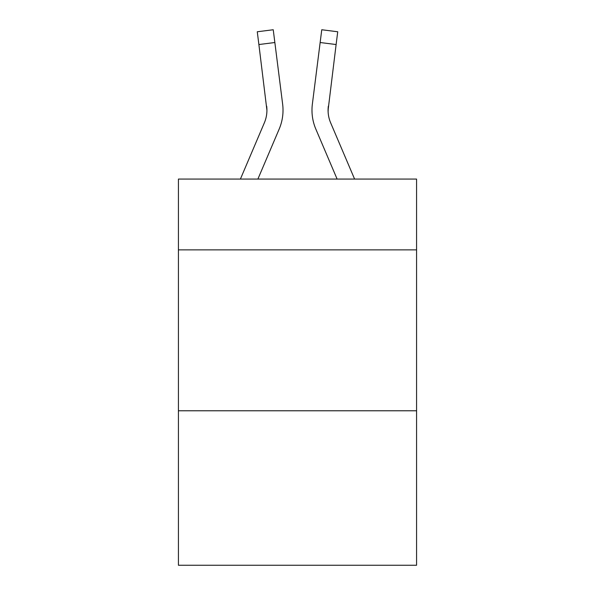 <?xml version="1.0" encoding="UTF-8"?>
<svg xmlns="http://www.w3.org/2000/svg" width="595" height="595" viewBox="0 0 595 595"><rect width="100%" height="100%" fill="white"/><g stroke="black" fill="none" stroke-linecap="round" stroke-linejoin="round"><path stroke-width="0.89" d="M416.574 249.87L416.574 179.073L178.426 179.073L178.426 249.87L416.574 249.87L416.574 565.25L178.426 565.25L178.426 249.87M416.574 410.781L178.426 410.781M257.888 179.073L279.159 129.115A48.269 48.269 -28.9 0 0 282.64 104.155L274.853 42.52L258.885 44.536L257.271 31.766L273.239 29.75L274.853 42.52M240.402 179.073L264.358 122.808A32.182 32.182 -31.5 0 0 266.924 110.261L258.885 44.536M282.394 102.221L282.64 104.155M354.598 179.073L330.642 122.808A32.182 32.182 31.5 0 1 328.076 110.261L336.115 44.536L320.147 42.52L321.761 29.75L337.729 31.766L336.115 44.536M337.112 179.073L315.841 129.115A48.269 48.269 29 0 1 312.36 104.155L320.147 42.52M328.113 111.778L328.328 106.17A32.182 32.182 29 0 0 330.642 122.808A32.182 32.182 29 0 1 328.076 110.261A32.182 32.182 29 0 0 330.642 122.808A32.182 32.182 29 0 1 328.076 110.261A32.182 32.182 29 0 0 330.642 122.808A32.182 32.182 29 0 1 328.076 110.261A32.182 32.182 29 0 0 330.642 122.808A32.182 32.182 29 0 1 328.076 110.261A32.182 32.182 29 0 0 330.642 122.808A32.182 32.182 29 0 1 328.076 110.261A32.182 32.182 29 0 0 330.642 122.808A32.182 32.182 29 0 1 328.076 110.261A32.182 32.182 29 0 0 330.642 122.808A32.182 32.182 29 0 1 328.076 110.261A32.182 32.182 29 0 0 330.642 122.808A32.182 32.182 29 0 1 328.076 110.261A32.182 32.182 29 0 0 330.642 122.808A32.182 32.182 29 0 1 328.076 110.261A32.182 32.182 29 0 0 330.642 122.808A32.182 32.182 29 0 1 328.076 110.261A32.182 32.182 29 0 0 330.642 122.808A32.182 32.182 29 0 1 328.076 110.261A32.182 32.182 29 0 0 330.642 122.808A32.182 32.182 29 0 1 328.076 110.261A32.182 32.182 29 0 0 330.642 122.808A32.182 32.182 29 0 1 328.076 110.261A32.182 32.182 29 0 0 330.642 122.808A32.182 32.182 29 0 1 328.076 110.261M264.358 122.808A32.182 32.182 -28.9 0 0 266.924 110.268A32.182 32.182 -28.9 0 1 264.358 122.808A32.182 32.182 -28.9 0 0 266.924 110.268A32.182 32.182 -28.9 0 1 264.358 122.808A32.182 32.182 -28.9 0 0 266.924 110.268A32.182 32.182 -28.9 0 1 264.358 122.808A32.182 32.182 -28.9 0 0 266.924 110.268A32.182 32.182 -28.9 0 1 264.358 122.808A32.182 32.182 -28.9 0 0 266.924 110.268A32.182 32.182 -28.9 0 1 264.358 122.808A32.182 32.182 -28.9 0 0 266.924 110.268A32.182 32.182 -28.9 0 1 264.358 122.808A32.182 32.182 -28.9 0 0 266.924 110.268A32.182 32.182 -28.9 0 1 264.358 122.808A32.182 32.182 -28.9 0 0 266.924 110.268A32.182 32.182 -28.9 0 1 264.358 122.808A32.182 32.182 -28.9 0 0 266.924 110.268A32.182 32.182 -28.9 0 1 264.358 122.808A32.182 32.182 -28.9 0 0 266.924 110.268A32.182 32.182 -28.9 0 1 264.358 122.808A32.182 32.182 -28.9 0 0 266.924 110.268A32.182 32.182 -28.9 0 1 264.358 122.808A32.182 32.182 -28.9 0 0 266.924 110.268A32.182 32.182 -28.9 0 1 264.358 122.808A32.182 32.182 -28.9 0 0 266.924 110.268A32.182 32.182 -28.9 0 1 264.358 122.808A32.182 32.182 -28.9 0 0 266.924 110.268L266.672 106.17A32.182 32.182 -28.9 0 1 264.358 122.808M283.019 110.179L282.96 112.559L283.019 110.179M312.04 112.559L311.981 110.179M312.36 104.155L312.606 102.221M257.271 31.766L273.239 29.75M321.761 29.75L337.729 31.766"/></g></svg>
